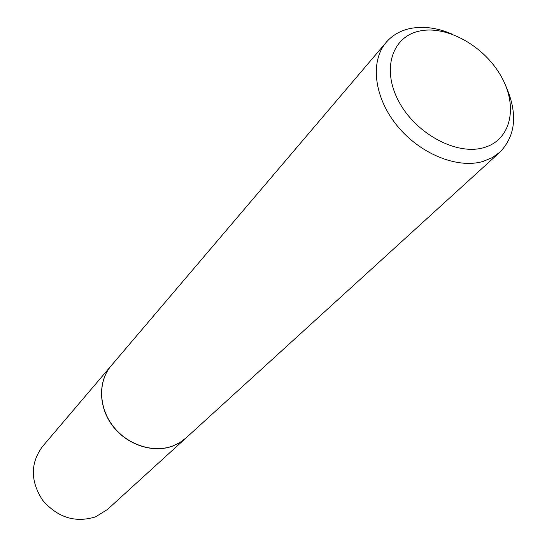 <?xml version="1.0" encoding="UTF-8"?>
<svg xmlns="http://www.w3.org/2000/svg" width="547" height="547" viewBox="0 0 547 547"><rect width="100%" height="100%" fill="white"/><g stroke="black" fill="none" stroke-linecap="round" stroke-linejoin="round"><path stroke-width="0.82" d="M111.212 365.711L42.406 446.625C30.229 463.316 30.317 481.203 42.673 500.279C57.654 517.551 75.26 523.089 95.499 516.881L107.438 509.496L185.98 437.99M111.157 365.772C97.892 381.204 98.33 407.207 112.778 426.058C127.123 444.978 153.119 453.484 172.715 446.058L179.751 442.66L185.918 438.044M452.93 34.447C437.75 27.835 423.44 25.866 409.997 28.547C400.26 30.666 392.349 35.234 386.264 42.263L111.267 365.649C97.995 381.081 98.433 407.091 112.887 425.949C127.239 444.868 153.235 453.374 172.831 445.949L179.867 442.55L186.035 437.935L499.937 152.155C516.067 135.246 517.913 112.949 505.496 85.264M386.264 42.263C369.909 61.161 373.929 97.093 396.828 125.359C419.583 153.707 457.183 169.098 483.028 161.433L492.191 157.68L499.937 152.155M483.808 147.649C511.103 140.066 518.371 106.501 501.155 76.354C484.314 46.098 446.899 25.039 419.549 31.049C391.96 36.594 381.382 69.503 398.927 101.694C416.062 133.981 456.786 155.704 483.808 147.649"/></g></svg>
